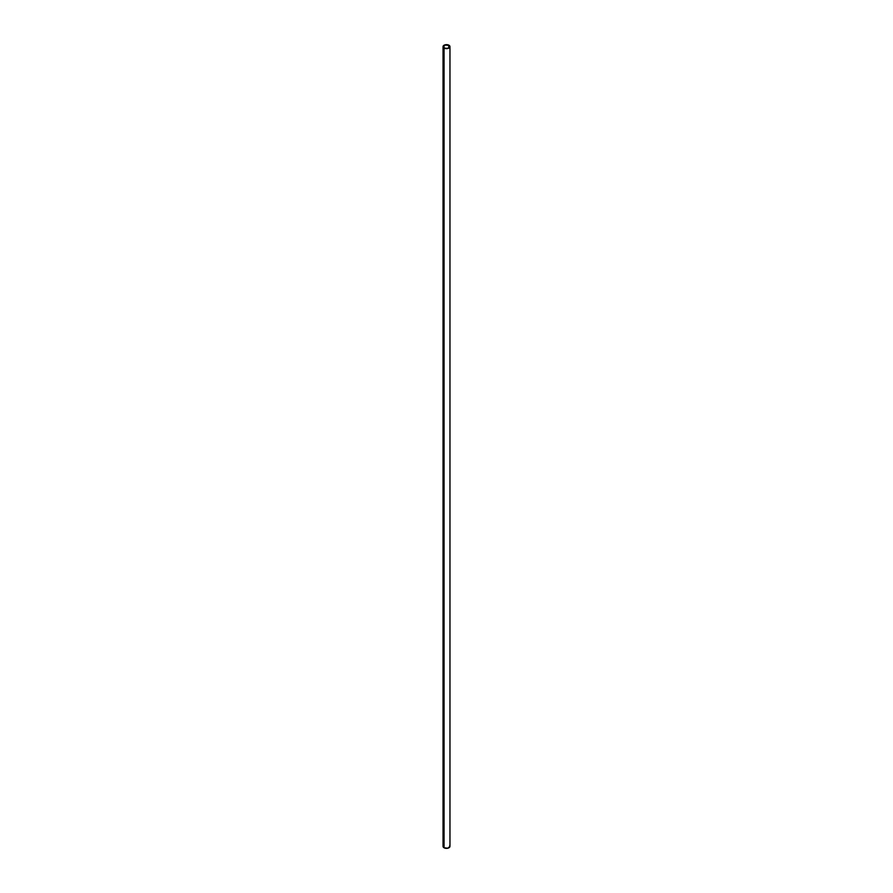 <?xml version="1.0" encoding="UTF-8"?>
<svg xmlns="http://www.w3.org/2000/svg" width="893" height="893" viewBox="0 0 893 893"><rect width="100%" height="100%" fill="white"/><g stroke="black" fill="none" stroke-linecap="round" stroke-linejoin="round"><path stroke-width="1.34" d="M443.308 845.593L443.107 846.743L444.055 847.77L444.055 48.066A3.46 1.998 180 0 1 443.04 46.648A3.46 1.998 180 0 1 445.172 44.806A3.46 1.998 180 0 1 448.945 45.23L444.87 44.884L443.051 46.849L444.87 48.412L448.13 48.412L449.949 46.849L448.945 45.23A3.46 1.998 180 0 1 449.96 46.648A3.46 1.998 180 0 1 447.828 48.49A3.46 1.998 180 0 1 444.055 48.066L444.055 847.77A3.46 1.998 0 0 0 447.828 848.194A3.46 1.998 0 0 0 449.96 846.352L449.692 845.593M448.721 45.364L448.721 47.932L448.721 45.364A3.137 1.808 180 0 1 449.637 46.648A3.137 1.808 180 0 1 447.694 48.322A3.137 1.808 180 0 1 444.279 47.932A3.137 1.808 180 0 1 443.363 46.648A3.137 1.808 180 0 1 445.306 44.974A3.137 1.808 180 0 1 448.721 45.364L449.57 47.005L447.973 48.244L445.306 48.322L443.43 47.005L445.027 45.052L448.721 45.364M443.04 46.648L443.04 846.352A3.46 1.998 0 0 0 444.055 847.77L447.828 848.194L449.96 846.352L449.96 46.648"/></g></svg>
